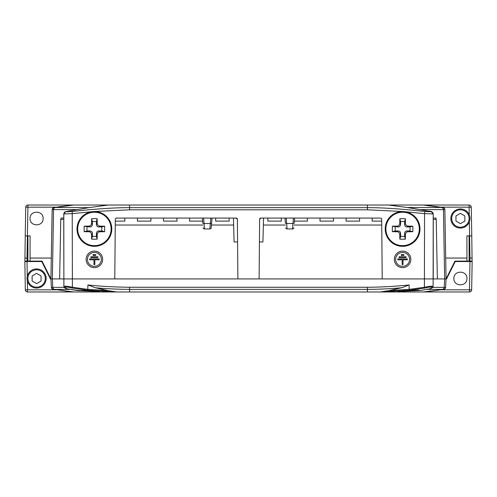 <?xml version="1.0" encoding="UTF-8"?>
<svg xmlns="http://www.w3.org/2000/svg" width="497" height="497" viewBox="0 0 497 497"><rect width="100%" height="100%" fill="white"/><g stroke="black" fill="none" stroke-linecap="round" stroke-linejoin="round"><path stroke-width="0.75" d="M99.45 278.929L104.55 278.929M392.45 278.929L397.55 278.929M446.554 278.929L446.07 278.929L446.554 278.929L455.221 261.54L472.15 261.54L471.808 281.103M50.446 278.929L50.93 278.929L50.446 278.929L41.779 261.54L42.264 261.54M77.377 209.604L52.142 209.604L50.93 278.929L51.371 287.372A2.174 2.174 0 0 0 53.26 289.416L51.949 288.732L51.371 287.372L50.93 278.929L446.07 278.929L445.629 287.372L445.051 288.732L443.74 289.416L424.332 291.969L380.572 291.969L409.174 290.248L424.593 288.086C429.458 286.974 432.086 286.726 432.477 287.341L429.818 288.856L420.499 290.453L397.544 291.503A0.87 0.485 -92.9 0 0 397.557 291.503M418.859 290.453L408.254 290.453L398.252 291.093C397.37 291.435 412.746 290.882 418.859 290.453L420.499 290.453M76.488 290.453L67.114 288.844C65.175 288.316 64.101 287.608 63.889 286.707L63.889 286.533C64.48 285.949 67.381 286.191 72.593 287.266L87.882 289.397L102.457 290.217L102.475 289.329L95.238 287.751L87.882 284.961C100.748 286.328 114.639 287.098 129.562 287.26L367.438 287.26C381.18 287.167 395.078 286.402 409.118 284.961L401.762 287.751L394.525 289.329L394.543 290.217L409.118 289.397L409.174 290.248M78.352 290.552L67.182 288.856L64.523 287.341C65.039 286.744 67.667 286.993 72.407 288.086L87.826 290.248L116.428 291.969L27.515 291.969A2.174 2.174 0 0 1 25.341 289.832L27.515 289.826L27.515 291.969M101.587 291.074A0.87 0.845 99.2 0 0 102.457 290.217L107.793 290.633A0.87 0.485 92.9 0 1 107.277 291.503M102.475 289.329L107.793 290.546M99.456 291.503L80.545 290.664L99.456 291.503A0.87 0.485 -87.1 0 1 99.443 291.503M95.238 287.751C105.662 288.732 117.106 289.273 129.562 289.378L129.562 291.969L116.428 291.969L108.675 290.683M63.753 221.351L63.889 286.533L63.79 213.53M91.373 211.765L72.45 213.642L63.753 213.915L65.679 211.759L67.822 211.219L88.988 207.628L55.391 207.485L73.618 205.031L469.087 205.031L469.087 207.174L471.262 207.168A2.174 2.174 0 0 0 469.087 205.031M63.753 218.071L61.063 218.071L60.771 219.363L59.646 278.929M388.325 290.683L380.572 291.969L129.562 291.969M472.15 261.54L471.659 289.832A2.174 2.174 0 0 1 469.485 291.969L424.332 291.969L443.74 289.416A2.174 2.174 0 0 0 445.629 287.372L446.07 278.929L444.858 209.604A2.174 2.174 0 0 0 442.97 207.485L444.306 208.193L444.858 209.604A2.174 2.174 0 0 0 442.97 207.485L440.64 207.174L469.087 207.174L469.224 214.779M451.5 268.032L451.5 269.007L451.935 268.132M454.736 261.54L455.221 261.54M41.779 261.54L27.024 261.54L27.279 276.289M25.192 281.103L24.85 261.54L27.024 261.54M466.931 278.494C467.292 270.088 453.537 270.088 453.891 278.494C453.537 286.899 467.292 286.899 466.931 278.494M64.132 287.372L51.371 287.372A2.174 2.174 0 0 0 53.26 289.416L56.36 289.826L27.515 289.826L27.366 281.022M469.485 291.969L469.485 289.826L440.64 289.826M24.85 261.54L25.341 289.832M52.142 209.604A2.174 2.174 0 0 1 54.03 207.485A2.174 2.174 0 0 0 52.142 209.604L52.694 208.193L54.03 207.485L55.391 207.485A2.174 2.125 -90 0 0 53.539 209.604L52.359 278.929L52.788 287.372A2.174 2.125 90 0 0 54.633 289.416L72.668 291.969M73.618 205.031L54.03 207.485L56.36 207.174L27.913 207.174L27.913 205.031L72.668 205.031L56.36 207.174M51.297 258.061L30.068 258.061M43.109 218.506C43.463 210.101 29.708 210.101 30.068 218.506C29.708 226.912 43.463 226.912 43.109 218.506M466.931 258.061L445.703 258.061M389.207 290.546L394.525 289.329M129.562 287.26L129.562 289.378L367.438 289.378C379.354 289.297 390.797 288.757 401.762 287.751M389.723 291.503A0.87 0.485 87.1 0 1 389.207 290.633L394.543 290.217A0.87 0.845 80.8 0 0 395.413 291.074M424.332 205.031L442.97 207.485L407.919 207.485L429.178 211.219L431.321 211.759L424.78 211.486C401.688 208.908 382.572 207.628 367.438 207.64L367.438 205.031M433.216 213.567L433.111 286.707A0.87 0.857 -179 0 1 432.471 287.521M409.118 284.961L409.118 289.397L424.407 287.266L424.55 213.642L433.247 213.915L431.321 211.759M424.593 288.086L424.407 287.266C429.762 286.179 432.663 285.93 433.111 286.533A0.87 0.857 -179 0 1 432.477 287.341M395.643 259.366A6.958 6.958 0 0 0 402.601 266.324A6.958 6.958 0 0 0 409.553 259.366A6.958 6.958 0 0 0 402.601 252.414A6.958 6.958 0 0 0 395.643 259.366M397.817 258.931L397.817 259.801L402.166 259.801L402.166 264.584L403.036 264.584L403.036 259.801L407.378 259.801L407.378 258.931L397.817 258.931M399.122 256.756L399.122 257.626L406.074 257.626L406.074 256.756L399.122 256.756M401.296 254.588L401.296 255.458L403.906 255.458L403.906 254.588L401.296 254.588M87.447 259.366A6.958 6.958 0 0 0 94.399 266.324A6.958 6.958 0 0 0 101.357 259.366A6.958 6.958 0 0 0 94.399 252.414A6.958 6.958 0 0 0 87.447 259.366M99.183 258.931L89.622 258.931L89.622 259.801L93.964 259.801L93.964 264.584L94.834 264.584L94.834 259.801L99.183 259.801L99.183 258.931M97.878 256.756L90.926 256.756L90.926 257.626L97.878 257.626L97.878 256.756M95.704 254.588L93.094 254.588L93.094 255.458L95.704 255.458L95.704 254.588M382.218 278.929L381.696 219.363A1.305 1.305 0 0 0 380.391 218.071L260.925 218.071A1.305 1.305 0 0 0 259.62 219.363L260.925 218.071M259.105 278.929L259.62 219.363M237.895 278.929L237.38 219.363A1.305 1.305 0 0 0 236.075 218.071L116.609 218.071A1.305 1.305 0 0 0 115.304 219.363L114.782 278.929M410.857 259.366A8.256 8.256 0 0 0 402.601 251.109A8.256 8.256 0 0 0 394.338 259.366A8.256 8.256 0 0 0 402.601 267.628A8.256 8.256 0 0 0 410.857 259.366M102.662 259.366A8.256 8.256 0 0 0 94.399 251.109A8.256 8.256 0 0 0 86.143 259.366A8.256 8.256 0 0 0 94.399 267.628A8.256 8.256 0 0 0 102.662 259.366M111.788 228.937A17.389 17.389 0 0 0 94.399 211.548A17.389 17.389 0 0 0 77.016 228.937A17.389 17.389 0 0 0 94.399 246.326A17.389 17.389 0 0 0 111.788 228.937A17.389 17.389 0 0 0 94.399 211.548A17.389 17.389 0 0 0 77.016 228.937A17.389 17.389 0 0 0 94.399 246.326A17.389 17.389 0 0 0 111.788 228.937M84.136 228.937A34.734 11.878 -90 0 1 84.167 226.203A34.778 3.032 0 0 1 88.969 226.104C90.473 225.998 91.336 225.135 91.566 223.507A34.778 3.032 -90 0 1 91.665 218.705A34.734 11.878 0 0 1 97.139 218.705A34.778 3.032 90 0 1 97.232 223.507C97.462 225.129 98.325 225.998 99.829 226.104A34.778 3.032 0 0 1 104.631 226.203A34.734 11.878 90 0 1 104.668 228.937A34.734 11.878 90 0 1 104.631 231.677A34.778 3.032 180 0 1 99.829 231.77C98.331 231.875 97.462 232.745 97.232 234.367A34.778 3.032 90 0 1 97.139 239.169A34.734 11.878 180 0 1 91.665 239.169A34.778 3.032 -90 0 1 91.566 234.367C91.342 232.745 90.473 231.882 88.969 231.77A34.778 3.032 180 0 1 84.167 231.677A34.734 11.878 -90 0 1 84.136 228.937M86.981 226.88L86.981 230.999L89.827 230.912C91.672 231.229 92.541 232.093 92.43 233.509L92.343 236.361L96.461 236.361L96.375 233.509C96.592 231.757 97.455 230.894 98.971 230.912L101.823 230.999L101.823 226.88L98.971 226.967C97.455 226.986 96.592 226.116 96.375 224.364L96.461 221.519L92.343 221.519L92.43 224.364C92.169 226.129 91.299 226.992 89.827 226.967L84.167 226.203M86.981 230.999L84.167 231.677M92.343 221.519L91.665 218.705M96.461 221.519L97.139 218.705M101.823 226.88L104.631 226.203M101.823 230.999L104.631 231.677M96.461 236.361L97.139 239.169M92.343 236.361L91.665 239.169M419.984 228.937A17.389 17.389 0 0 0 402.601 211.548A17.389 17.389 0 0 0 385.212 228.937A17.389 17.389 0 0 0 402.601 246.326A17.389 17.389 0 0 0 419.984 228.937A17.389 17.389 0 0 0 402.601 211.548A17.389 17.389 0 0 0 385.212 228.937A17.389 17.389 0 0 0 402.601 246.326A17.389 17.389 0 0 0 419.984 228.937M392.332 228.937A34.734 11.878 -90 0 1 392.369 226.203A34.778 3.032 0 0 1 397.171 226.104C398.669 225.998 399.538 225.135 399.768 223.507A34.778 3.032 -90 0 1 399.861 218.705A34.734 11.878 0 0 1 405.335 218.705A34.778 3.032 90 0 1 405.434 223.507C405.658 225.129 406.527 225.998 408.031 226.104A34.778 3.032 0 0 1 412.833 226.203A34.734 11.878 90 0 1 412.864 228.937A34.734 11.878 90 0 1 412.833 231.677A34.778 3.032 180 0 1 408.031 231.77C406.527 231.875 405.664 232.745 405.434 234.367A34.778 3.032 90 0 1 405.335 239.169A34.734 11.878 180 0 1 399.861 239.169A34.778 3.032 -90 0 1 399.768 234.367C399.538 232.745 398.675 231.882 397.171 231.77A34.778 3.032 180 0 1 392.369 231.677A34.734 11.878 -90 0 1 392.332 228.937M395.177 226.88L395.177 230.999L398.029 230.912C399.874 231.229 400.737 232.093 400.625 233.509L400.539 236.361L404.657 236.361L404.57 233.509C404.788 231.757 405.658 230.894 407.173 230.912L410.019 230.999L410.019 226.88L407.173 226.967C405.651 226.986 404.788 226.116 404.57 224.364L404.657 221.519L400.539 221.519L400.625 224.364C400.365 226.129 399.501 226.992 398.029 226.967L392.369 226.203M395.177 230.999L392.369 231.677M400.539 221.519L399.861 218.705M404.657 221.519L405.335 218.705M410.019 226.88L412.833 226.203M410.019 230.999L412.833 231.677M404.657 236.361L405.335 239.169M400.539 236.361L399.861 239.169M403.173 211.548L367.438 209.796L129.562 209.796L129.562 207.64C114.484 207.622 95.368 208.908 72.22 211.486L65.679 211.759M81.707 290.664L98.748 291.093L88.746 290.453L78.141 290.453M27.894 235.895L30.068 235.895L30.068 261.105L27.894 261.105L27.894 235.895L25.235 235.895L25.738 207.168A2.174 2.174 0 0 1 27.913 205.031M27.894 261.105L24.906 261.105L25.235 235.895L27.41 235.895L27.913 207.174L25.738 207.168M451.705 267.628L446.07 278.929L454.954 261.105L472.094 261.105L471.765 235.895L469.59 235.895L471.765 235.895L471.262 207.168M472.15 258.061L469.976 258.061L469.59 235.895L466.931 235.895L466.931 261.105M24.85 258.061L27.024 258.061L27.41 235.895M30.068 261.105L42.046 261.105L50.93 278.929L45.295 267.628M433.247 218.071L435.937 218.071L436.229 219.363L433.247 219.363M437.354 278.929L436.229 219.363M115.254 225.029L202.95 225.029M211.461 225.029L233.64 225.029M263.36 225.029L285.539 225.029M294.05 225.029L381.746 225.029M115.689 218.45L116.609 218.071M236.075 218.071L237.38 219.363M381.311 218.45L381.696 219.363M263.54 218.071L262.919 241.977L259.422 241.977M237.578 241.977L234.081 241.977L233.46 218.071M293.392 218.071L292.516 228.937L287.08 228.937A1.305 1.305 -5 0 1 285.781 227.75A1.305 1.305 0 0 0 287.08 228.937L286.676 223.501A1.305 0.485 -5 0 1 285.377 223.128L284.93 218.071M294.659 218.071L294.218 223.128A1.305 0.485 -175 0 1 292.919 223.501L286.676 223.501L286.197 218.071M286.744 224.439L286.85 225.855M293.814 227.75A1.305 1.305 0 0 1 292.516 228.937A1.305 1.305 5 0 0 293.814 227.75A1.305 1.305 5 0 1 292.516 228.937M292.745 225.855L292.851 224.439M212.07 218.071L211.219 227.75A1.305 1.305 5 0 1 209.92 228.937L204.484 228.937L203.608 218.071M210.803 218.071L210.324 223.501L204.081 223.501A1.305 0.485 -5 0 1 202.782 223.128L202.341 218.071M211.219 227.75L211.623 223.128A1.305 0.485 -175 0 1 210.324 223.501L209.92 228.937A1.305 1.305 0 0 0 211.219 227.75A1.305 1.305 0 0 1 209.92 228.937M204.149 224.439L204.255 225.855M203.186 227.75A1.305 1.305 0 0 0 204.484 228.937A1.305 1.305 -5 0 1 203.186 227.75A1.305 1.305 0 0 0 204.484 228.937A1.305 1.305 -5 0 1 203.186 227.75M210.15 225.855L210.256 224.439M124.828 218.071L124.828 221.115L115.285 221.115M137.433 218.071L137.433 221.115L150.914 221.115L150.914 218.071M163.519 218.071L163.519 221.115L176.994 221.115L176.994 218.071M189.599 218.071L189.599 221.115L202.608 221.115M215.679 218.071L215.679 221.115L229.154 221.115L229.154 218.071M267.846 218.071L267.846 221.115L281.321 221.115L281.321 218.071M307.401 218.071L307.401 221.115L294.392 221.115M320.006 218.071L320.006 221.115L333.481 221.115L333.481 218.071M346.086 218.071L346.086 221.115L359.567 221.115L359.567 218.071M372.172 218.071L372.172 221.115L381.715 221.115M418.903 290.086L413.28 290.229M78.097 290.086L78.097 290.664L93.902 290.664M45.5 268.032L45.5 269.007L45.065 268.132M455.96 215.934L455.96 221.078L460.415 223.65L464.869 221.078L464.869 215.934L460.415 213.362L455.96 215.934M469.106 218.506A8.691 8.691 0 0 0 460.415 209.815A8.691 8.691 0 0 0 451.717 218.506A8.691 8.691 0 0 0 460.415 227.197A8.691 8.691 0 0 0 469.106 218.506M469.976 218.506A9.561 9.561 0 0 0 460.415 208.945A9.561 9.561 0 0 0 450.847 218.506A9.561 9.561 0 0 0 460.415 228.067A9.561 9.561 0 0 0 469.976 218.506M32.131 275.922L32.131 281.066L36.585 283.638L41.04 281.066L41.04 275.922L36.585 273.35L32.131 275.922M45.283 278.494A8.691 8.691 0 0 0 36.585 269.803A8.691 8.691 0 0 0 27.894 278.494A8.691 8.691 0 0 0 36.585 287.185A8.691 8.691 0 0 0 45.283 278.494M46.153 278.494A9.561 9.561 0 0 0 36.585 268.933A9.561 9.561 0 0 0 27.024 278.494A9.561 9.561 0 0 0 36.585 288.055A9.561 9.561 0 0 0 46.153 278.494M388.424 218.873L386.256 223.004M396.662 245.282L391.412 242.25M413.784 242.25L408.534 245.282M405.627 246.058L399.569 246.058M418.94 234.876L415.914 240.126M419.723 225.911L419.723 231.969M415.914 217.754L418.94 223.004M408.534 212.598L413.784 215.623M399.569 211.815L405.627 211.815M391.412 215.623L396.662 212.598M388.356 218.829L389.288 217.754M385.479 231.969L385.479 225.911M389.288 240.126L386.256 234.876M80.228 218.873L78.06 223.004M88.466 245.282L83.216 242.25M105.588 242.25L100.338 245.282M97.431 246.058L91.373 246.058M110.744 234.876L107.712 240.126M111.521 225.911L111.521 231.969M107.712 217.754L110.744 223.004M100.338 212.598L105.588 215.623M91.373 211.815L97.431 211.815M83.216 215.623L88.466 212.598M80.16 218.829L81.086 217.754M77.277 231.969L77.277 225.911M81.086 240.126L78.06 234.876M408.254 290.453L405.335 290.453L405.08 289.596M418.673 290.552A0.87 0.584 -93.1 0 1 418.66 290.552L397.544 291.503M420.524 290.447A0.87 0.584 -93.1 0 1 420.512 290.453L429.886 288.844A0.87 0.565 -106.4 0 1 429.818 288.856M87.826 290.248L87.882 284.961M72.407 288.086L72.22 211.486M91.92 289.596L91.665 290.453L88.746 290.453M63.889 286.707A0.87 0.857 -1 0 0 64.529 287.521M88.752 207.671A2.174 2.106 76.6 0 1 88.988 207.628L108.296 205.031M88.261 207.777A2.174 2.125 -90 0 1 89.081 207.485M73.618 291.969L54.633 289.416L69.282 289.416M471.659 289.832L469.485 289.826L469.976 261.54M469.59 235.895L469.348 221.923M444.858 209.604L443.461 209.604A2.174 2.125 -90 0 0 441.609 207.485L423.382 205.031M432.868 287.372L444.212 287.372L444.641 278.929L443.461 209.604L419.623 209.604M427.718 289.416L442.367 289.416A2.174 2.125 90 0 0 444.212 287.372L445.629 287.372M423.382 291.969L443.74 289.416M367.438 287.26L367.438 291.969M408.248 207.671A2.174 2.106 103.4 0 0 408.012 207.628L388.704 205.031M405.627 211.765L424.55 213.642L424.78 211.486M433.247 278.929L433.247 221.351M129.562 209.796L93.827 211.548M111.111 228.937A16.712 16.712 0 0 0 94.399 212.231A16.712 16.712 0 0 0 77.694 228.937A16.712 16.712 0 0 0 94.399 245.648A16.712 16.712 0 0 0 111.111 228.937M89.827 226.967L88.969 226.104M92.43 224.364L91.566 223.507M96.375 224.364L97.232 223.507M98.971 226.967L99.829 226.104M98.971 230.912L99.829 231.77M96.375 233.509L97.232 234.367M92.43 233.509L91.566 234.367M89.827 230.912L88.969 231.77M419.306 228.937A16.712 16.712 0 0 0 402.601 212.231A16.712 16.712 0 0 0 385.889 228.937A16.712 16.712 0 0 0 402.601 245.648A16.712 16.712 0 0 0 419.306 228.937M398.029 226.967L397.171 226.104M400.625 224.364L399.768 223.507M404.57 224.364L405.434 223.507M407.173 226.967L408.031 226.104M407.173 230.912L408.031 231.77M404.57 233.509L405.434 234.367M400.625 233.509L399.768 234.367M398.029 230.912L397.171 231.77M63.889 286.533A0.87 0.857 -1 0 0 64.523 287.341M78.097 290.453L76.501 290.453M367.438 209.796L367.438 207.64L129.562 207.64L129.562 205.031M27.074 261.105L27.024 258.061M408.745 207.777A2.174 2.125 -90 0 0 407.919 207.485M285.781 227.75A1.305 1.305 -5 0 0 287.08 228.937M63.753 219.363L60.771 219.363M469.106 261.105L469.106 235.895M469.926 261.105L469.976 258.061M63.784 213.548C65.604 210.622 64.722 212.262 67.71 211.231L88.814 207.659M408.186 207.659L429.29 211.231C431.104 211.051 432.415 211.84 433.222 213.586M433.111 286.707C433.235 287.372 432.16 288.086 429.886 288.844"/></g></svg>
